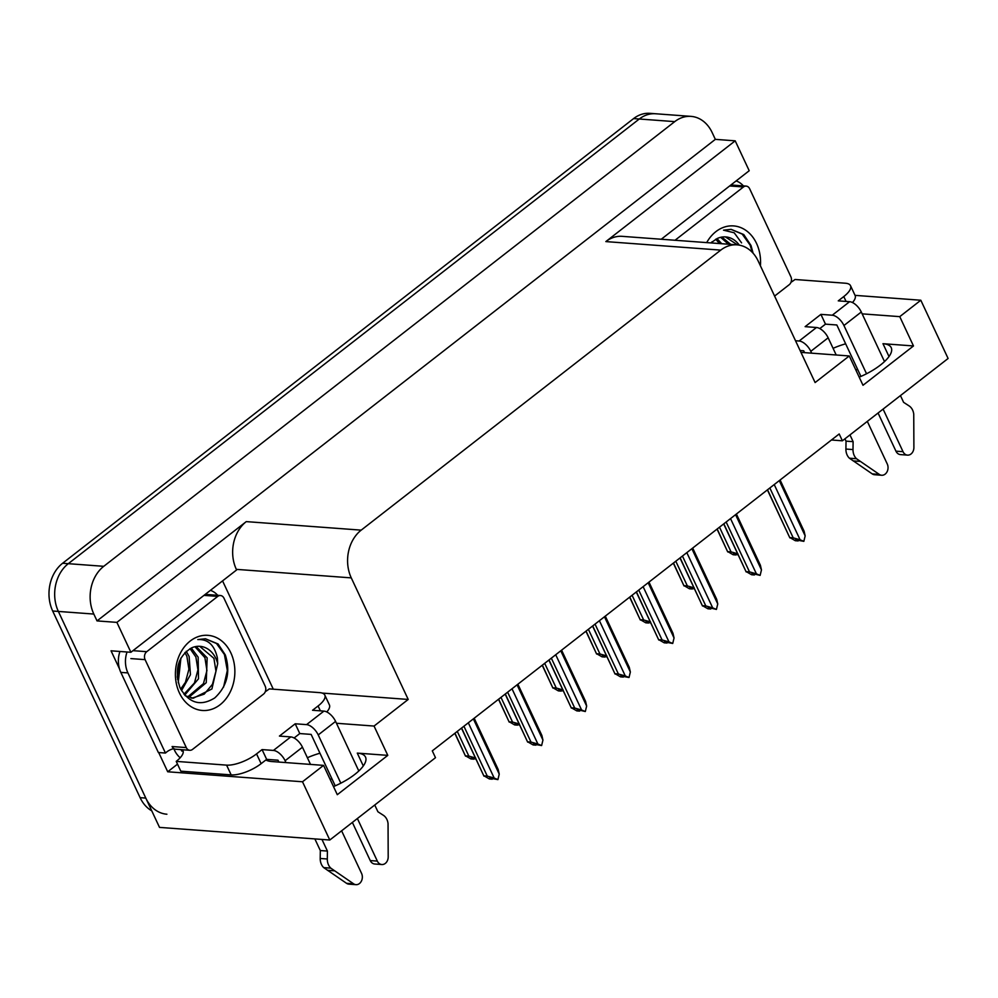 <?xml version="1.0" encoding="UTF-8"?>
<svg xmlns="http://www.w3.org/2000/svg" width="998" height="998" viewBox="0 0 998 998"><rect width="100%" height="100%" fill="white"/><g stroke="black" fill="none" stroke-linecap="round" stroke-linejoin="round"><path stroke-width="1.5" d="M265.867 759.977A36.976 13.223 -25.1 0 0 271.78 761.536L323.564 765.379L302.506 781.771L329.789 840.017L159.518 827.392L58.358 611.425A34.668 27.32 -85.8 0 1 68.288 563.683L639.269 119.012A34.668 27.32 -85.8 0 1 655.561 113.76A34.668 27.32 -85.8 0 0 639.269 119.012L68.288 563.683A34.668 27.32 -85.8 0 0 58.358 611.425L145.783 798.076A34.668 27.32 -85.8 0 0 166.891 814.218M831.446 439.993L842.387 440.804L948.1 358.482L920.817 300.236L899.759 316.64L913.482 345.957L882.981 343.699A36.976 13.223 154.9 0 1 891.226 347.666A36.976 13.223 154.9 0 1 859.203 377.157M177.507 764.156L167.714 771.778L158.694 752.542M222.566 580.898L273.29 689.194M119.486 668.835L111.04 650.808L130.9 652.28L236.613 569.945L236.339 569.359A34.668 27.32 94.2 0 1 246.269 521.617L116.891 622.378L130.9 652.28M661.262 239.233L749.211 170.733L735.202 140.83L605.836 241.591A34.668 27.32 94.2 0 1 622.128 236.339L737.06 244.859A34.668 27.32 94.2 0 0 720.768 250.111L361.201 530.138A34.668 27.32 94.2 0 0 351.271 577.879L408.207 699.448L322.129 693.074M715.341 139.358L97.031 620.906L93.824 614.057A34.668 27.32 -85.8 0 1 103.755 566.315L674.735 121.631A34.668 27.32 -85.8 0 1 691.04 116.379A34.668 27.32 -85.8 0 1 712.135 132.522L715.341 139.358L735.202 140.83M920.817 300.236L855.049 295.358M302.506 781.771L167.714 771.778M116.891 622.378L97.031 620.906M329.951 779.001L332.109 779.164M855.648 369.597L857.806 369.747M329.789 840.017L435.49 757.694L432.296 750.858L839.193 433.968L842.387 440.804M800.97 352.381L849.273 355.962L815.104 382.558L758.168 261.002A34.668 27.32 94.2 0 0 737.06 244.859M408.207 699.448L374.05 726.057L336.451 723.263M899.759 316.64L862.16 313.859M323.564 765.379L337.299 794.695L387.785 755.374L374.05 726.057M913.482 345.957L862.996 385.278L849.273 355.962M833.081 348.327A36.976 13.223 154.9 0 1 845.655 343.823M319.959 753.228A36.976 13.223 -25.1 0 0 307.384 757.731M333.494 786.574A36.976 13.223 -25.1 0 0 365.518 757.083A36.976 13.223 -25.1 0 0 357.284 753.103L363.297 765.953M387.785 755.374L357.284 753.103M151.783 810.863A34.668 27.32 -85.8 0 1 140.107 797.664L52.682 611.013A34.668 27.32 -85.8 0 1 62.612 563.259L633.593 118.587A34.668 27.32 -85.8 0 1 649.885 113.335L691.04 116.379M475.971 759.104L471.131 758.068L473.788 759.166L470.956 758.954L465.592 755.86L468.848 756.097L457.271 731.397M454.976 733.193L465.505 756.135L454.814 733.318M468.848 756.097L475.747 758.056M473.788 759.166L473.588 758.255M492.276 778.764L492.912 778.49M473.351 718.872L499.237 774.124L497.915 779.6L489.581 778.078L492.239 779.176L492.039 778.265M492.239 779.176L489.394 778.964L484.03 775.858L487.286 776.107L463.92 726.22M499.237 774.124L498.177 769.47L474.175 718.236M487.286 776.107L494.185 778.053L468.311 722.802M497.915 779.6L494.185 778.053M461.463 728.141L483.943 776.145L461.612 728.016M519.671 725.072L514.843 724.037L517.5 725.134L514.656 724.922L509.292 721.816L512.548 722.065L500.984 697.365M498.676 699.161L509.205 722.103L498.513 699.274M512.548 722.065L519.447 724.024M517.5 725.134L517.288 724.224M563.383 691.04L558.543 690.005L561.2 691.103L558.356 690.89L552.992 687.784L556.248 688.021L544.683 663.321M542.376 665.117L552.904 688.059L542.226 665.242M556.248 688.021L563.146 689.98M561.2 691.103L561.001 690.179M607.083 656.996L602.243 655.973L604.9 657.058L602.068 656.846L596.692 653.752L599.96 653.989L588.383 629.289M586.076 631.085L596.617 654.027L585.926 631.21M599.96 653.989L606.859 655.948M604.9 657.058L604.701 656.148M535.976 744.733L536.612 744.458M517.064 684.84L542.937 740.092L541.615 745.556L533.281 744.046L535.938 745.144L535.739 744.221M535.938 745.144L533.107 744.932L527.73 741.826L530.998 742.063L507.633 692.188M542.937 740.092L541.877 735.439L517.875 684.191M530.998 742.063L537.897 744.021L512.011 688.77M541.615 745.556L537.897 744.021M505.163 694.097L527.655 742.1L505.325 693.984M579.676 710.701L580.312 710.414M560.764 650.808L586.649 706.06L585.315 711.524L579.826 710.214L576.981 710.002L579.638 711.1L579.439 710.189M579.638 711.1L576.807 710.888L571.442 707.794L574.698 708.031L551.333 658.144M586.649 706.06L585.589 701.407L561.587 650.16M574.698 708.031L581.597 709.99L555.711 654.738M585.315 711.524L581.597 709.99M548.863 660.065L571.355 708.069L549.025 659.94M623.376 676.656L624.012 676.382M604.464 616.764L630.349 672.016L629.027 677.492L620.694 675.97L623.351 677.068L623.139 676.157M623.351 677.068L620.506 676.856L615.142 673.75L618.398 673.999L595.033 624.112M630.349 672.016L629.289 667.363L605.287 616.128M618.398 673.999L625.297 675.958L599.411 620.694M629.027 677.492L625.297 675.958M592.575 626.033L615.055 674.037L592.725 625.908M667.088 642.625L667.724 642.35M648.164 582.732L674.049 637.984L672.727 643.448L664.394 641.939L667.051 643.036L666.851 642.113M667.051 643.036L664.206 642.824L658.842 639.718L662.098 639.955L638.732 590.08M674.049 637.984L672.989 633.331L648.987 582.096M662.098 639.955L668.997 641.914L643.124 586.662M672.727 643.448L668.997 641.914M636.275 591.989L658.755 639.992L636.425 591.876M790.977 282.297A23.104 8.258 154.9 0 0 795.007 279.49L845.368 283.22A23.104 8.258 154.9 0 1 850.521 285.702A23.104 8.258 154.9 0 1 843.784 296.556L838.258 300.86L849.61 301.695L832.257 315.218A11.552 5.788 52.1 0 1 843.934 325.51L866.538 373.763M883.093 409.105L903.028 451.682L895.942 451.158L878.065 413.022M832.257 315.218L820.905 314.37L805.124 326.658L816.476 327.506L799.124 341.017L795.518 340.755M860.925 376.421L836.835 324.986L825.483 324.15L820.905 314.37M825.483 324.15L819.795 328.579M736.112 180.937A23.104 18.213 -85.8 0 1 743.398 185.902M850.521 285.702L855.099 295.47A23.104 8.258 154.9 0 1 852.479 302.544M804.575 352.643L803.702 350.797L800.097 350.523M849.959 434.916L853.115 441.665L846.03 441.141L844.944 438.821M799.124 341.017A11.552 5.788 52.1 0 1 810.8 351.321L811.661 353.18M867.312 421.393L887.259 463.97A7.373 5.813 -85.8 0 1 887.122 471.655A7.373 5.813 -85.8 0 1 881.671 475.26L874.585 474.724A7.373 5.813 94.2 0 1 872.227 473.888L849.41 458.207A11.552 9.107 -85.8 0 1 845.905 449.05L846.03 441.141M853.115 441.665L853.003 449.574L845.905 449.05M849.41 458.207L856.509 458.731L879.313 474.412A7.373 5.813 -85.8 0 0 881.671 475.26M836.199 354.989L828.153 337.798A11.552 5.788 -127.9 0 0 816.476 327.506M856.509 458.731A11.552 9.107 -85.8 0 1 853.003 449.574M853.165 460.901L860.264 461.425M884.502 361.575L861.286 312A11.552 5.788 -127.9 0 0 849.61 301.695M895.942 451.158A7.373 5.813 94.2 0 0 900.433 454.601L907.519 455.125A7.373 5.813 -85.8 0 0 913.894 447.491L913.744 414.158A11.552 9.107 -85.8 0 0 909.091 405.899L903.602 402.344L900.446 395.595M907.519 455.125A7.373 5.813 -85.8 0 1 903.028 451.682M265.281 691.701A23.104 8.258 154.9 0 0 269.298 688.894L319.672 692.624A23.104 8.258 154.9 0 1 324.824 695.119A23.104 8.258 154.9 0 1 318.088 705.973L312.561 710.264L323.913 711.112L306.561 724.623A11.552 5.788 52.1 0 1 318.225 734.927L340.829 783.18M357.384 818.522L377.331 861.099L370.246 860.575L352.369 822.427M306.561 724.623L295.208 723.787L279.428 736.075L290.78 736.911L273.427 750.434L262.075 749.585L256.548 753.889A23.104 8.258 154.9 0 1 226.583 765.129L176.222 761.387L180.8 771.167L231.162 774.897A23.104 8.258 154.9 0 0 261.127 763.657L266.653 759.366L262.075 749.585M335.228 785.838L311.139 734.403L299.787 733.555L295.208 723.787M299.787 733.555L294.098 737.996M210.416 590.354A23.104 18.213 -85.8 0 1 217.701 595.307M119.947 651.469A23.104 18.213 94.2 0 0 120.833 672.39L158.37 752.517L165.456 753.053A23.104 18.213 -85.8 0 1 173.914 748.662M120.833 672.39L127.919 672.914L165.456 753.053M127.919 672.914A23.104 18.213 -85.8 0 1 127.033 651.993M173.789 748.687L174.65 750.508A11.552 5.788 52.1 0 0 180.189 757.769M181.087 749.635L181.748 751.032L183.158 751.145A23.104 8.258 154.9 0 1 176.222 761.387M183.333 749.797L181.748 751.032M324.824 695.119L329.402 704.887A23.104 8.258 154.9 0 1 326.783 711.961M278.879 762.06L278.005 760.202L266.653 759.366M321.967 839.443L327.419 851.069L320.321 850.545L314.869 838.919M273.427 750.434A11.552 5.788 52.1 0 1 285.104 760.726L285.964 762.584M341.615 830.81L361.563 873.387A7.373 5.813 -85.8 0 1 361.426 881.059A7.373 5.813 -85.8 0 1 355.974 884.665L348.876 884.141A7.373 5.813 94.2 0 1 346.531 883.305L323.714 867.611A11.552 9.107 -85.8 0 1 320.208 858.467L320.321 850.545M327.419 851.069L327.307 858.991L320.208 858.467M323.714 867.611L330.812 868.148L353.616 883.829A7.373 5.813 -85.8 0 0 355.974 884.665M310.503 764.406L302.456 747.215A11.552 5.788 -127.9 0 0 290.78 736.911M330.812 868.148A11.552 9.107 -85.8 0 1 327.307 858.991M327.469 870.306L334.567 870.83M358.806 770.98L335.59 721.404A11.552 5.788 -127.9 0 0 323.913 711.112M370.246 860.575A7.373 5.813 94.2 0 0 374.737 864.006L381.822 864.53A7.373 5.813 -85.8 0 0 388.197 856.895L388.047 823.562A11.552 9.107 -85.8 0 0 383.394 815.304L377.905 811.761L374.749 805.012M381.822 864.53A7.373 5.813 -85.8 0 1 377.331 861.099M706.696 242.601A37.675 29.691 -85.8 0 1 756.559 243.462A37.675 29.691 -85.8 0 1 760.426 265.83M753.103 253.218L751.02 245.533L743.784 234.567L731.135 229.353L723.5 230.164L734.204 232.784L741.576 242.876M739.293 245.134A26.123 20.584 94.2 0 0 725.671 236.913A26.123 20.584 94.2 0 0 717.175 238.534L710.801 242.913M728.503 244.223L720.643 237.324M730.761 244.385L721.841 237.075M719.496 243.549L715.728 239.208M721.754 243.724L717.001 238.609M712.734 243.05L711.911 241.865M737.522 244.897L725.371 236.888M675.035 240.256L743.448 186.975A5.776 4.553 -85.8 0 1 746.155 186.102A5.776 4.553 -85.8 0 1 749.673 188.797L790.878 276.745A5.776 4.553 -85.8 0 1 789.218 284.704L774.598 296.082M752.305 252.357L750.109 245.084L742.188 234.081L730.96 229.34M178.168 665.179L177.27 677.293M230.85 652.867A37.675 29.691 -85.8 0 1 220.059 704.763A37.675 29.691 -85.8 0 1 179.415 692.936A37.675 29.691 -85.8 0 1 190.206 641.04A37.675 29.691 -85.8 0 1 230.85 652.867M180.027 687.784C188.959 703.303 200.536 706.684 214.745 697.939C227.157 686.3 230.688 671.966 225.323 654.938L218.088 643.984L205.438 638.77L197.804 639.581C207.983 638.994 214.508 645.107 217.377 657.919L217.701 663.633A26.123 20.584 94.2 0 0 215.867 658.48A26.123 20.584 94.2 0 0 199.974 646.33A26.123 20.584 94.2 0 0 191.479 647.939C177.993 656.372 174.176 669.658 180.027 687.784M185.354 695.806L193.275 698.213L211.913 688.969L217.701 663.633M192.152 698.101L204.178 694.159L212.462 684.304L215.955 671.192L213.921 658.343L199.675 646.305M187.699 696.916L203.455 683.642L206.948 670.519L204.914 657.67L194.947 646.729M188.809 697.328L206.237 682.707L207.16 657.844L196.132 646.492M183.956 694.209L194.448 682.969L197.941 669.858L195.895 657.008L190.032 648.625M184.73 695.119L198.502 678.79L198.153 657.171L191.304 648.014M180.663 689.107L185.428 682.295L188.921 669.184L186.888 656.335L184.929 652.505M181.499 690.641L190.443 674.723L189.146 656.509L186.214 651.27M177.507 679.239L179.478 661.15M178.23 682.669L180.925 658.044M145.097 659.641A5.776 4.553 -85.8 0 1 146.743 651.682L217.739 596.392A5.776 4.553 -85.8 0 1 220.458 595.519A5.776 4.553 -85.8 0 1 223.976 598.201L265.181 686.15A5.776 4.553 -85.8 0 1 263.522 694.109L192.527 749.411A5.776 4.553 -85.8 0 1 189.807 750.284A5.776 4.553 -85.8 0 1 186.289 747.589L145.097 659.641L130.9 658.593M189.807 750.284L175.623 749.236A5.776 4.553 -85.8 0 1 172.105 746.541L186.289 747.589M223.552 687.135L227.319 670.531L224.413 654.488L216.491 643.485L205.264 638.757M650.783 622.964L645.943 621.929L648.6 623.026L645.768 622.814L640.404 619.708L643.66 619.958L632.083 595.257M629.788 597.054L640.317 619.995L629.626 597.166M643.66 619.958L650.559 621.916M648.6 623.026L648.401 622.116M694.483 588.932L689.655 587.897L692.313 588.995L689.468 588.783L684.104 585.676L687.36 585.926L675.796 561.213M673.488 563.009L684.017 585.951L673.326 563.134M687.36 585.926L694.259 587.872M692.313 588.995L692.101 588.072M738.196 554.888L733.355 553.865L736.013 554.95L733.168 554.751L727.804 551.644L731.06 551.882L719.496 527.181M717.188 528.977L727.717 551.919L717.038 529.102M731.06 551.882L737.959 553.84M736.013 554.95L735.813 554.04M710.788 608.593L711.424 608.318M691.876 548.7L717.749 603.952L716.427 609.416L710.938 608.106L708.093 607.907L710.751 608.992L710.551 608.081M710.751 608.992L707.919 608.78L702.542 605.686L705.811 605.923L682.445 556.036M717.749 603.952L716.689 599.299L692.687 548.052M705.811 605.923L712.709 607.882L686.824 552.63M716.427 609.416L712.709 607.882M679.975 557.957L702.467 605.961L680.137 557.832M754.488 574.549L755.124 574.274M735.576 514.656L761.462 569.908L760.127 575.384L754.638 574.075L751.793 573.862L754.451 574.96L754.251 574.05M754.451 574.96L751.619 574.748L746.255 571.642L749.51 571.891L726.145 522.004M761.462 569.908L760.401 565.255L736.399 514.02M749.51 571.891L756.409 573.85L730.524 518.586M760.127 575.384L756.409 573.85M723.675 523.925L746.167 571.929L723.837 523.8M798.188 540.517L798.824 540.242M779.276 480.624L805.161 535.876L803.839 541.34L795.506 539.831L798.163 540.928L797.951 540.005M798.163 540.928L795.319 540.716L789.954 537.61L793.21 537.847L769.845 487.972M805.161 535.876L804.101 531.223L780.099 479.988M793.21 537.847L800.109 539.806L774.223 484.554M803.839 541.34L800.109 539.806M767.387 489.881L789.867 537.885L767.537 489.769M882.981 343.699L889.006 356.548M674.735 121.631L633.593 118.587M103.755 566.315L62.612 563.259M93.824 614.057L52.682 611.013M361.201 530.138L246.269 521.617M720.768 250.111L605.836 241.591M351.271 577.879L236.339 569.359M140.107 797.664L145.783 798.076M846.067 301.433L843.784 296.556M810.8 351.321L828.153 337.798M843.934 325.51L861.286 312M872.227 473.888L879.313 474.412M320.37 710.85L318.088 705.973M256.548 753.889L261.127 763.657M226.583 765.129L231.162 774.897M285.104 760.726L302.456 747.215M318.225 734.927L335.59 721.404M346.531 883.305L353.616 883.829M743.448 186.975L729.675 185.965M146.743 651.682L132.971 650.659M217.739 596.392L203.966 595.369M746.155 186.102L731.971 185.054M193.275 698.213L191.03 698.051M220.458 595.519L206.274 594.459"/></g></svg>
